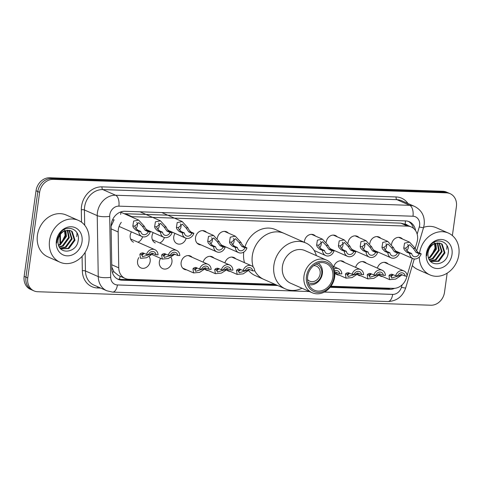 <?xml version="1.0" encoding="UTF-8"?>
<svg xmlns="http://www.w3.org/2000/svg" width="483" height="483" viewBox="0 0 483 483"><rect width="100%" height="100%" fill="white"/><g stroke="black" fill="none" stroke-linecap="round" stroke-linejoin="round"><path stroke-width="0.72" d="M360.879 275.823A7.311 6.164 -66.2 0 1 358.73 275.376A7.311 6.164 -66.2 0 1 357.179 274.32M339.096 275.075A7.311 6.164 -66.2 0 1 336.953 274.628A7.311 6.164 -66.2 0 1 335.395 273.577M230.186 271.337A7.311 6.164 -66.2 0 1 228.036 270.891A7.311 6.164 -66.2 0 1 226.485 269.84M208.402 270.589A7.311 6.164 -66.2 0 1 206.259 270.142A7.311 6.164 -66.2 0 1 204.701 269.091M186.625 269.846A7.311 6.164 -66.2 0 1 184.476 269.393A7.311 6.164 -66.2 0 1 181.137 262.492A7.311 6.164 -66.2 0 1 190.387 256.014A7.311 6.164 -66.2 0 1 192.162 257.3M170.891 257.204A7.311 6.164 -66.2 0 1 171.936 262.172A7.311 6.164 -66.2 0 1 162.693 268.645A7.311 6.164 -66.2 0 1 159.354 261.744A7.311 6.164 -66.2 0 1 160.61 258.339M149.108 256.455A7.311 6.164 -66.2 0 1 150.159 261.424A7.311 6.164 -66.2 0 1 140.909 267.902A7.311 6.164 -66.2 0 1 137.577 260.995A7.311 6.164 -66.2 0 1 138.826 257.59M382.663 276.572A7.311 6.164 -66.2 0 1 380.513 276.119A7.311 6.164 -66.2 0 1 378.962 275.069M142.57 236.748A7.311 6.164 -66.2 0 1 137.927 242.206M133.531 242.2A7.311 6.164 -66.2 0 1 130.199 235.293A7.311 6.164 -66.2 0 1 131.448 231.888M164.353 237.497A7.311 6.164 -66.2 0 1 159.71 242.949M155.315 242.943A7.311 6.164 -66.2 0 1 151.982 236.042A7.311 6.164 -66.2 0 1 153.232 232.637M186.136 238.246A7.311 6.164 -66.2 0 1 177.098 243.692A7.311 6.164 -66.2 0 1 173.759 236.785A7.311 6.164 -66.2 0 1 175.015 233.38M201.031 244.887A7.311 6.164 -66.2 0 1 198.881 244.44A7.311 6.164 -66.2 0 1 195.543 237.533A7.311 6.164 -66.2 0 1 204.792 231.061A7.311 6.164 -66.2 0 1 206.567 232.347M222.808 245.636A7.311 6.164 -66.2 0 1 221.643 245.509M217.302 238.469A7.311 6.164 -66.2 0 1 217.326 238.282A7.311 6.164 -66.2 0 1 226.569 231.81A7.311 6.164 -66.2 0 1 228.35 233.096M353.502 250.122A7.311 6.164 -66.2 0 1 352.336 249.995M347.995 242.955A7.311 6.164 -66.2 0 1 348.02 242.768A7.311 6.164 -66.2 0 1 357.263 236.296A7.311 6.164 -66.2 0 1 359.044 237.582M375.285 250.87A7.311 6.164 -66.2 0 1 374.114 250.743M369.779 243.698A7.311 6.164 -66.2 0 1 369.803 243.517A7.311 6.164 -66.2 0 1 379.046 237.044A7.311 6.164 -66.2 0 1 380.827 238.324M331.724 249.373A7.311 6.164 -66.2 0 1 330.553 249.246M326.212 242.206A7.311 6.164 -66.2 0 1 326.236 242.019A7.311 6.164 -66.2 0 1 335.486 235.547A7.311 6.164 -66.2 0 1 337.261 236.833M304.381 242.339A7.311 6.164 -66.2 0 1 304.453 241.271A7.311 6.164 -66.2 0 1 313.702 234.798A7.311 6.164 -66.2 0 1 315.477 236.084M397.068 251.619A7.311 6.164 -66.2 0 1 395.897 251.486M391.562 244.446A7.311 6.164 -66.2 0 1 391.586 244.265A7.311 6.164 -66.2 0 1 400.83 237.787A7.311 6.164 -66.2 0 1 402.611 239.073M415.223 248.238L417.004 242.225A13.711 11.562 113.8 0 0 417.505 239.912A13.711 11.562 113.8 0 0 411.25 226.962A13.711 11.562 113.8 0 0 407.567 226.129L131.962 216.668A13.711 11.562 113.8 0 0 130.965 216.68M111.766 267.105L114.036 271.893L118.413 275.473L125.157 278.456A13.711 11.562 113.8 0 0 128.84 279.289L274.96 284.306M112.473 219.952A13.711 3.538 -1 0 0 114.133 219.795L111.096 226.207M404.935 224.19L400.812 223.146L124.209 213.697M330.97 286.226L393.355 288.363A13.711 11.562 113.8 0 0 406.505 277.707L406.976 276.125M407.133 275.582L412.24 258.32M121.299 222.313A13.711 11.562 113.8 0 0 118.166 231.973L118.758 267.836A13.711 11.562 113.8 0 0 125.157 278.456M355.621 267.383A7.311 6.164 -66.2 0 1 364.641 261.997A7.311 6.164 -66.2 0 1 366.422 263.283M333.838 266.64A7.311 6.164 -66.2 0 1 342.858 261.249A7.311 6.164 -66.2 0 1 344.639 262.535M224.927 262.903A7.311 6.164 -66.2 0 1 233.947 257.511A7.311 6.164 -66.2 0 1 235.728 258.797M203.144 262.154A7.311 6.164 -66.2 0 1 212.164 256.763A7.311 6.164 -66.2 0 1 213.945 258.049M377.404 268.131A7.311 6.164 -66.2 0 1 386.424 262.746A7.311 6.164 -66.2 0 1 388.205 264.032M415.567 230.62A13.711 11.562 113.8 0 0 409.3 221.745A13.711 11.562 113.8 0 0 405.617 220.912L124.892 211.276A13.711 11.562 113.8 0 0 111.096 226.581L111.796 268.717A13.711 11.562 113.8 0 0 118.196 279.337A13.711 11.562 113.8 0 0 121.879 280.176L277.719 285.519M408.383 221.395A13.711 11.562 -66.2 0 1 413.466 228.32M447.167 273.155L444.517 292.251A13.711 11.562 -66.2 0 1 430.866 305.226L37.686 291.732A13.711 11.562 -66.2 0 1 33.997 290.899A13.711 11.562 -66.2 0 1 27.742 277.954L39.624 192.337A13.711 11.562 -66.2 0 1 53.275 179.362L446.455 192.856A13.711 11.562 -66.2 0 1 450.138 193.689A13.711 11.562 -66.2 0 1 456.399 206.633L452.378 235.571M33.997 290.899L30.405 289.311A13.711 11.562 -66.2 0 1 24.15 276.367L36.032 190.749A13.711 11.562 -66.2 0 1 49.683 177.774L442.863 191.268L444.662 192.059A13.711 11.562 -66.2 0 1 448.345 192.898A13.711 11.562 -66.2 0 0 444.662 192.059L51.482 178.565L444.662 192.059L446.455 192.856M36.032 190.749L37.825 191.54A13.711 11.562 -66.2 0 1 51.482 178.565A13.711 11.562 -66.2 0 0 37.825 191.54L25.949 277.157L37.825 191.54L39.624 192.337M32.204 290.102A13.711 11.562 -66.2 0 1 25.949 277.157A13.711 11.562 -66.2 0 0 32.204 290.102M330.13 287.319L389.57 289.359A13.711 11.562 113.8 0 0 394.605 288.333M275.92 284.728L120.08 279.379A13.711 11.562 -66.2 0 1 117.315 278.896M390.65 288.273A13.711 11.562 -66.2 0 1 387.777 288.562L330.686 286.606M442.863 191.268A13.711 11.562 -66.2 0 1 446.546 192.101L450.138 193.689M419.558 253.122A22.852 19.272 -66.2 0 1 448.423 233.096A22.852 19.272 -66.2 0 1 458.85 254.674A22.852 19.272 -66.2 0 1 429.955 274.905A22.852 19.272 -66.2 0 1 419.292 257.034M423.621 227.33A22.852 19.272 -66.2 0 1 436.294 227.741L448.423 233.096M446.962 245.473A22.852 19.272 -66.2 0 1 446.721 249.319M430.727 261.544L438.135 260.989L444.263 252.621L441.51 243.945L440.466 243.281M430.733 261.551L438.848 261.303L444.982 252.935L442.223 244.265L440.828 243.426L435.654 243.287A10.33 8.712 -66.2 0 0 428.059 252.7A10.33 8.712 -66.2 0 0 428.065 255.863C429.133 267.932 446.497 265.439 448.073 253.72C450.923 242.037 436.735 236.229 429.997 245.877L426.9 253.291L426.761 255.718L427.038 253.219C428.373 247.652 431.247 244.344 435.654 243.287M430.063 260.796L435.28 259.727L441.414 251.359L438.926 242.913M430.268 261.043L435.998 260.041L442.126 251.673L439.325 242.973M429.206 259.498L432.43 258.465L438.558 250.097L437.224 242.919M429.417 259.866L433.142 258.785L439.276 250.417L437.67 242.877M428.457 257.711L429.58 257.21L435.708 248.842L435.292 243.402M428.626 258.212L430.293 257.524L436.421 249.156L435.805 243.239M452.01 254.438A14.901 12.57 -66.2 0 1 437.175 268.542A14.901 12.57 -66.2 0 1 426.368 253.557A14.901 12.57 -66.2 0 1 441.208 239.459A14.901 12.57 -66.2 0 1 452.01 254.438M434.169 241.959L435.092 248.099L431.011 256.316M429.955 274.905L417.825 269.544A22.852 19.272 -66.2 0 1 412.307 265.572M313.654 265.626A8.229 6.937 -66.2 0 1 316.377 266.121A8.229 6.937 -66.2 0 1 320.126 273.891A8.229 6.937 -66.2 0 1 309.724 281.172A8.229 6.937 -66.2 0 1 307.526 279.5M315.997 264.062A10.052 8.483 -66.2 0 1 321.702 273.946A10.052 8.483 -66.2 0 1 307.949 282.283M318.267 263.108A11.882 10.022 -66.2 0 1 322.372 273.601A11.882 10.022 -66.2 0 1 308.77 284.602M252.343 255.64A25.134 21.198 -66.2 0 1 284.125 233.392A25.134 21.198 113.8 0 0 277.369 231.858A25.134 21.198 113.8 0 0 253.195 266.996A25.134 21.198 -66.2 0 1 252.343 255.64M244.923 246.976A25.134 21.198 -66.2 0 1 275.588 229.618L305.685 242.913A25.134 21.198 -66.2 0 1 316.407 255.646M302.002 288.254A25.134 21.198 -66.2 0 1 292.124 290.434A25.134 21.198 -66.2 0 1 285.375 288.9L263.809 279.379A25.134 21.198 -66.2 0 1 254.686 270.625A25.134 21.198 113.8 0 0 263.809 279.379L255.272 275.606A25.134 21.198 -66.2 0 1 248.473 270.395M244.495 262.667A25.134 21.198 -66.2 0 1 243.776 252.066M285.375 288.9A25.134 21.198 -66.2 0 1 274.742 261.194A25.134 21.198 -66.2 0 1 298.935 241.385A25.134 21.198 -66.2 0 1 305.685 242.913M312.139 292.728L290.573 283.207A17.823 15.033 -66.2 0 1 283.038 263.555A17.823 15.033 -66.2 0 1 300.191 249.512A17.823 15.033 -66.2 0 1 304.978 250.599L326.544 260.12A17.823 15.033 -66.2 0 1 334.079 279.772A17.823 15.033 -66.2 0 1 316.926 293.815A17.823 15.033 -66.2 0 1 312.139 292.728A17.823 15.033 -66.2 0 1 304.604 273.082A17.823 15.033 -66.2 0 1 321.75 259.033A17.823 15.033 -66.2 0 1 326.544 260.12M318.074 292.432A15.993 13.494 -66.2 0 1 306.476 276.348A15.993 13.494 -66.2 0 1 322.403 261.218A15.993 13.494 -66.2 0 1 334.001 277.296A15.993 13.494 -66.2 0 1 318.074 292.432M322.221 262.553A14.623 12.335 -66.2 0 1 326.146 263.446A14.623 12.335 -66.2 0 1 332.334 279.566A14.623 12.335 -66.2 0 1 318.261 291.092A14.623 12.335 -66.2 0 1 314.33 290.198A14.623 12.335 -66.2 0 1 308.148 274.078A14.623 12.335 -66.2 0 1 322.221 262.553M49.55 240.631A22.852 19.272 -66.2 0 1 78.439 220.399A22.852 19.272 -66.2 0 1 88.866 241.977A22.852 19.272 -66.2 0 1 59.977 262.209A22.852 19.272 -66.2 0 1 49.55 240.631M59.977 262.209L47.847 256.847A22.852 19.272 -66.2 0 1 37.42 235.269A22.852 19.272 -66.2 0 1 66.31 215.044L78.439 220.399M76.978 232.782A22.852 19.272 -66.2 0 1 76.737 236.622M60.743 248.848L68.151 248.292L74.285 239.924L71.526 231.254L70.482 230.584M60.749 248.854L68.864 248.606L74.998 240.238L72.239 231.568L70.844 230.729L65.676 230.59A10.33 8.712 -66.2 0 0 58.075 240.009A10.33 8.712 -66.2 0 0 58.081 243.166C59.149 255.235 76.513 252.742 78.095 241.023C80.939 229.347 66.757 223.532 60.019 233.18L56.916 240.594L56.777 243.021L57.054 240.522C58.389 234.955 61.263 231.647 65.676 230.59M60.079 248.099L65.302 247.03L71.43 238.662L68.948 230.216M60.284 248.347L66.014 247.344L72.142 238.982L69.347 230.276M59.222 246.801L62.446 245.775L68.58 237.407L67.24 230.228M59.433 247.169L63.158 246.089L69.292 237.721L67.686 230.186M58.473 245.014L59.596 244.513L65.724 236.145L65.314 230.711M58.642 245.515L60.309 244.827L66.437 236.459L65.821 230.542M82.025 241.742A14.901 12.57 -66.2 0 1 67.191 255.845A14.901 12.57 -66.2 0 1 56.39 240.866A14.901 12.57 -66.2 0 1 71.224 226.762A14.901 12.57 -66.2 0 1 82.025 241.742M64.185 229.268L65.108 235.408L61.027 243.619M419.184 253.78L416.105 252.422L413.309 248.407L409.723 244.718L405.774 248.147L406.239 249.777L408.606 252.162L411.685 253.527A4.57 3.852 113.8 0 0 413.774 256.497A4.57 3.852 113.8 0 0 419.184 253.78L421.212 253.853L418.133 252.494L416.068 250.116L415.332 248.479L409.584 242.158L398.68 237.34M406.74 250.592A4.57 3.852 113.8 0 0 408.322 247.489A4.57 3.852 113.8 0 0 407.706 244.446M421.212 253.853A6.853 5.784 113.8 0 1 412.85 258.586A6.853 5.784 113.8 0 1 409.656 253.454L406.577 252.096L404.277 249.705L403.752 248.081L404.531 243.142L409.584 242.158M409.656 253.454L411.685 253.527M397.4 253.038L394.321 251.673L391.526 247.658L387.94 243.969L383.991 247.399L384.456 249.029L386.823 251.42L389.902 252.778A4.57 3.852 113.8 0 0 391.991 255.749A4.57 3.852 113.8 0 0 397.4 253.038L399.429 253.104L396.35 251.746L394.291 249.367L393.548 247.731L387.801 241.409L376.897 236.592M384.957 249.844A4.57 3.852 113.8 0 0 386.539 246.741A4.57 3.852 113.8 0 0 385.929 243.698M399.429 253.104A6.853 5.784 113.8 0 1 391.067 257.837A6.853 5.784 113.8 0 1 387.873 252.712L384.794 251.347L382.494 248.962L381.968 247.332L382.753 242.4L387.801 241.409M387.873 252.712L389.902 252.778M375.623 252.289L372.538 250.925L369.743 246.91L366.156 243.221L362.208 246.656L362.679 248.28L365.039 250.671L368.118 252.029A4.57 3.852 113.8 0 0 370.207 255A4.57 3.852 113.8 0 0 375.623 252.289L377.646 252.355L374.567 250.997L372.508 248.618L371.765 246.982L366.017 240.661L355.12 235.843M363.18 249.101A4.57 3.852 113.8 0 0 364.756 245.998A4.57 3.852 113.8 0 0 364.146 242.949M377.646 252.355A6.853 5.784 113.8 0 1 369.284 257.095A6.853 5.784 113.8 0 1 366.09 251.963L363.011 250.599L360.71 248.214L360.185 246.584L360.97 241.651L366.017 240.661M366.09 251.963L368.118 252.029M353.84 251.54L350.761 250.182L347.959 246.167L344.379 242.472L340.424 245.907L340.895 247.531L343.256 249.922L346.335 251.281A4.57 3.852 113.8 0 0 348.424 254.257A4.57 3.852 113.8 0 0 353.84 251.54L355.868 251.613L352.783 250.248L350.724 247.87L349.982 246.233L344.234 239.912L333.336 235.1M341.396 248.353A4.57 3.852 113.8 0 0 342.972 245.249A4.57 3.852 113.8 0 0 342.362 242.206M355.868 251.613A6.853 5.784 113.8 0 1 347.506 256.346A6.853 5.784 113.8 0 1 344.307 251.214L341.227 249.85L338.927 247.465L338.402 245.835L339.187 240.902L344.234 239.912M344.307 251.214L346.335 251.281M332.056 250.792L328.977 249.433L326.176 245.418L322.596 241.723L318.641 245.159L319.112 246.783L321.473 249.174L324.558 250.538A4.57 3.852 113.8 0 0 326.647 253.509A4.57 3.852 113.8 0 0 332.056 250.792L334.085 250.864L331.006 249.5L328.941 247.121L328.199 245.485L322.457 239.163L311.553 234.352M319.613 247.604A4.57 3.852 113.8 0 0 321.189 244.501A4.57 3.852 113.8 0 0 320.579 241.458M334.085 250.864A6.853 5.784 113.8 0 1 325.723 255.598A6.853 5.784 113.8 0 1 322.529 250.466L319.444 249.107L317.144 246.716L316.619 245.092L317.403 240.154L322.457 239.163M322.529 250.466L324.558 250.538M244.929 247.803L241.844 246.445L239.049 242.43L235.469 238.735L231.514 242.17L231.985 243.794L234.346 246.185L237.425 247.544A4.57 3.852 113.8 0 0 239.514 250.52A4.57 3.852 113.8 0 0 244.929 247.803L246.958 247.876L243.873 246.511L241.814 244.132L241.071 242.496L235.324 236.175L224.426 231.363M232.486 244.615A4.57 3.852 113.8 0 0 234.062 241.512A4.57 3.852 113.8 0 0 233.452 238.469M246.958 247.876A6.853 5.784 113.8 0 1 238.59 252.609A6.853 5.784 113.8 0 1 235.396 247.477L232.317 246.113L230.017 243.728L229.491 242.098L230.276 237.165L235.324 236.175M235.396 247.477L237.425 247.544M223.146 247.054L220.067 245.696L217.265 241.681L213.685 237.986L209.731 241.422L210.202 243.046L212.562 245.436L215.641 246.801A4.57 3.852 113.8 0 0 217.736 249.771A4.57 3.852 113.8 0 0 223.146 247.054L225.175 247.127L222.089 245.762L220.031 243.384L219.288 241.748L213.54 235.426L202.643 230.614M210.703 243.867A4.57 3.852 113.8 0 0 212.279 240.763A4.57 3.852 113.8 0 0 211.669 237.721M225.175 247.127A6.853 5.784 113.8 0 1 216.813 251.86A6.853 5.784 113.8 0 1 213.619 246.728L210.534 245.37L208.233 242.979L207.708 241.355L208.493 236.416L213.54 235.426M213.619 246.728L215.641 246.801M191.842 233.211L188.762 231.852L185.967 227.837L182.381 224.142L178.426 227.578L178.897 229.208L181.258 231.592L184.343 232.957A4.57 3.852 113.8 0 0 186.432 235.927A4.57 3.852 113.8 0 0 191.842 233.211L193.87 233.283L190.791 231.918L188.726 229.54L187.984 227.904L182.242 221.582L161.769 212.544M179.398 230.023A4.57 3.852 113.8 0 0 180.98 226.919A4.57 3.852 113.8 0 0 180.364 223.877M193.87 233.283A6.853 5.784 113.8 0 1 185.508 238.016A6.853 5.784 113.8 0 1 182.314 232.884L179.229 231.526L176.935 229.135L176.41 227.511L177.189 222.572L182.242 221.582M182.314 232.884L184.343 232.957M170.058 232.468L166.979 231.103L164.184 227.088L160.597 223.4L156.649 226.829L157.114 228.459L159.481 230.844L162.56 232.208A4.57 3.852 113.8 0 0 164.649 235.179A4.57 3.852 113.8 0 0 170.058 232.468L172.087 232.534L169.008 231.176L166.943 228.797L166.206 227.161L160.459 220.84L139.992 211.796M157.615 229.274A4.57 3.852 113.8 0 0 159.197 226.171A4.57 3.852 113.8 0 0 158.581 223.128M172.087 232.534A6.853 5.784 113.8 0 1 163.725 237.268A6.853 5.784 113.8 0 1 160.531 232.136L157.452 230.777L155.152 228.393L154.626 226.762L155.405 221.824L160.459 220.84M160.531 232.136L162.56 232.208M148.275 231.719L145.196 230.355L142.4 226.34L138.814 222.651L134.866 226.086L135.337 227.71L137.697 230.101L140.776 231.46A4.57 3.852 113.8 0 0 142.865 234.43A4.57 3.852 113.8 0 0 148.275 231.719L150.304 231.786L147.224 230.427L145.166 228.048L144.423 226.412L138.675 220.091L120.865 212.224M135.838 228.531A4.57 3.852 113.8 0 0 137.413 225.422A4.57 3.852 113.8 0 0 136.804 222.379M150.304 231.786A6.853 5.784 113.8 0 1 141.942 236.519A6.853 5.784 113.8 0 1 138.748 231.393L135.669 230.029L133.368 227.644L132.843 226.014L133.628 221.081L138.675 220.091M138.748 231.393L140.776 231.46M392.552 274.38L391.013 275.654L391.622 278.033L398.547 275.914L401.192 274.489L405.152 276.065A4.57 3.852 113.8 0 0 403.064 273.088A4.57 3.852 113.8 0 0 397.648 275.805L395.619 275.733L391.58 274.157L389.872 274.664L388.99 275.582L389.636 279.651L379.058 274.978M390.741 276.548A4.57 3.852 113.8 0 0 393.102 274.622M402.206 274.761L395.655 279.089L389.636 279.651M405.152 276.065L407.181 276.131A6.853 5.784 113.8 0 0 403.987 270.999A6.853 5.784 113.8 0 0 395.619 275.733M376.764 275.165L379.409 273.74L383.369 275.316A4.57 3.852 113.8 0 0 381.28 272.346A4.57 3.852 113.8 0 0 375.865 275.056L373.842 274.99L370.757 273.626L369.229 274.905L369.845 277.284L376.764 275.165L378.787 275.232L373.872 278.341L367.853 278.902L367.207 274.833L368.088 273.915L369.797 273.408L370.757 273.626M368.958 275.799A4.57 3.852 113.8 0 0 371.318 273.873M380.423 274.012L378.787 275.232M383.369 275.316L385.398 275.382A6.853 5.784 113.8 0 0 382.204 270.251A6.853 5.784 113.8 0 0 373.842 274.99M348.986 272.883L347.446 274.157L348.062 276.536L354.981 274.416L357.625 272.992L361.586 274.567A4.57 3.852 113.8 0 0 359.497 271.597A4.57 3.852 113.8 0 0 354.087 274.308L352.059 274.241L348.014 272.666L346.305 273.167L345.423 274.09L346.076 278.16L335.498 273.487M347.18 275.05A4.57 3.852 113.8 0 0 349.535 273.124M358.646 273.269L352.089 277.598L346.076 278.16M361.586 274.567L363.614 274.64A6.853 5.784 113.8 0 0 360.421 269.508A6.853 5.784 113.8 0 0 352.059 274.241M336.862 272.521L334.864 274.066M334.785 272.503L335.848 272.243L339.803 273.819L341.831 273.891A6.853 5.784 113.8 0 0 338.637 268.759A6.853 5.784 113.8 0 0 334.079 268.946M339.803 273.819A4.57 3.852 113.8 0 0 337.714 270.848A4.57 3.852 113.8 0 0 334.58 271.023M240.075 269.146L238.536 270.42L239.151 272.798L246.07 270.679L248.715 269.254L252.675 270.83A4.57 3.852 113.8 0 0 250.586 267.86A4.57 3.852 113.8 0 0 245.177 270.571L243.148 270.504L239.103 268.928L237.394 269.429L236.513 270.353L237.159 274.422L226.587 269.749M238.27 271.313A4.57 3.852 113.8 0 0 240.625 269.387M249.735 269.532L243.178 273.861L237.159 274.422M252.675 270.83L254.704 270.903A6.853 5.784 113.8 0 0 251.51 265.771A6.853 5.784 113.8 0 0 243.148 270.504M224.293 269.931L226.938 268.506L230.892 270.082A4.57 3.852 113.8 0 0 228.803 267.111A4.57 3.852 113.8 0 0 223.394 269.828L221.365 269.755L218.286 268.397L216.752 269.671L217.368 272.05L224.293 269.931L226.31 270.003L221.395 273.112L215.382 273.674L214.73 269.605L215.611 268.681L217.326 268.18L218.286 268.397M216.487 270.571A4.57 3.852 113.8 0 0 218.841 268.645M227.952 268.783L226.31 270.003M230.892 270.082L232.921 270.154A6.853 5.784 113.8 0 0 229.727 265.022A6.853 5.784 113.8 0 0 221.365 269.755M196.515 267.654L194.975 268.922L195.585 271.307L202.51 269.182L205.154 267.757L209.109 269.333A4.57 3.852 113.8 0 0 207.02 266.362A4.57 3.852 113.8 0 0 201.61 269.079L199.582 269.007L195.543 267.431L193.828 267.938L192.952 268.856L193.598 272.925L182.695 268.107M194.703 269.822A4.57 3.852 113.8 0 0 197.064 267.896M206.169 268.035L199.618 272.364L193.598 272.925M209.109 269.333L211.137 269.405A6.853 5.784 113.8 0 0 207.944 264.273A6.853 5.784 113.8 0 0 199.582 269.007M165.21 253.81L163.671 255.084L164.28 257.463L171.205 255.338L173.85 253.913L177.81 255.489A4.57 3.852 113.8 0 0 175.715 252.518A4.57 3.852 113.8 0 0 170.306 255.235L168.277 255.163L164.238 253.587L162.523 254.094L161.648 255.012L162.294 259.081L151.716 254.408M163.399 255.978A4.57 3.852 113.8 0 0 165.76 254.052M174.864 254.191L168.313 258.52L162.294 259.081M177.81 255.489L179.833 255.561A6.853 5.784 113.8 0 0 176.639 250.429A6.853 5.784 113.8 0 0 168.277 255.163M149.422 254.595L152.067 253.17L156.027 254.746A4.57 3.852 113.8 0 0 153.938 251.77A4.57 3.852 113.8 0 0 148.523 254.487L146.494 254.42L143.415 253.056L141.887 254.336L142.497 256.714L149.422 254.595L151.445 254.662L146.53 257.771L140.511 258.333L139.865 254.263L140.746 253.346L142.455 252.838L143.415 253.056M141.616 255.229A4.57 3.852 113.8 0 0 143.976 253.303M153.081 253.442L151.445 254.662M156.027 254.746L158.056 254.813A6.853 5.784 113.8 0 0 154.862 249.681A6.853 5.784 113.8 0 0 146.494 254.42M407.519 225.313A4.57 3.852 113.8 0 0 405.146 224.197A13.711 6.979 -88 0 0 405.394 220.9M389.57 289.359L387.777 288.562A13.711 6.979 -88 0 0 387.903 288.176M119.379 279.331A13.711 6.979 -88 0 0 120.14 276.24M112.243 272.026A13.711 3.538 -1 0 0 114.036 271.893M120.653 214.434A13.711 6.979 -88 0 0 120.883 211.898M400.812 223.146L407.567 226.129M111.73 264.732L118.758 267.836M111.132 228.864L118.166 231.973M125.206 213.685L131.962 216.668M417.161 234.122L419.274 226.968A9.141 7.71 113.8 0 0 419.612 225.422A9.141 7.71 113.8 0 0 412.983 216.233L118.884 206.144A9.141 7.71 113.8 0 0 109.786 214.79A9.141 7.71 113.8 0 0 109.689 216.342L110.704 277.314A9.141 7.71 113.8 0 0 117.423 284.952L309.44 291.539M110.704 277.314A9.141 2.361 -1 0 1 98.248 276.614L85.449 270.957A18.282 15.42 113.8 0 0 93.98 285.115L106.779 290.766A18.282 15.42 -66.2 0 1 98.248 276.614L97.234 215.641A18.282 15.42 -66.2 0 1 97.427 212.538A18.282 15.42 -66.2 0 1 115.63 195.241L409.729 205.329A18.282 15.42 -66.2 0 1 414.643 206.446L401.838 200.789A18.282 15.42 113.8 0 0 396.923 199.678L102.825 189.584A18.282 15.42 113.8 0 0 84.622 206.881A18.282 15.42 113.8 0 0 84.434 209.984L84.688 225.217M81.524 222.192L81.319 209.809A20.564 17.346 -66.2 0 1 102.01 186.861L396.114 196.949A2.282 1.165 -88 0 0 396.923 199.678L409.729 205.329A9.141 4.655 92 0 1 412.983 216.233M81.319 209.809A2.282 0.592 179 0 1 84.434 209.984L97.234 215.641A9.141 2.361 -1 0 0 109.689 216.342M396.114 196.949A20.564 17.346 -66.2 0 1 407.984 203.506M100.675 288.073L97.457 287.959A20.564 17.346 -66.2 0 1 82.333 270.782L82.092 256.358M53.275 179.362L49.683 177.774M27.742 277.954L24.15 276.367M118.884 206.144A9.141 4.655 92 0 0 115.63 195.241L102.825 189.584A2.282 1.165 -88 0 1 102.01 186.861M85.135 252.331L85.449 270.957A2.282 0.592 179 0 0 82.333 270.782M324.365 292.052L392.667 294.395A9.141 7.71 113.8 0 0 401.433 287.288L402.164 284.801M97.814 286.805A2.282 1.165 -88 0 0 97.457 287.959M117.423 284.952A9.141 4.655 92 0 1 112.617 292.1L387.861 301.543C396.688 301.144 402.641 296.598 405.702 287.898L414.263 258.973M392.667 294.395A9.141 4.655 92 0 1 387.861 301.543M401.433 287.288A9.141 0.743 16.5 0 0 405.702 287.898M419.274 226.968A9.141 0.743 16.5 0 0 423.549 227.578L416.6 251.057M120.08 279.379L121.879 280.176M60.399 234.388L60.562 243.945M403.752 248.081L405.774 248.147M413.309 248.407L415.332 248.479M416.105 252.422L418.133 252.494M406.577 252.096L408.606 252.162M381.968 247.332L383.991 247.399M391.526 247.658L393.548 247.731M394.321 251.673L396.35 251.746M384.794 251.347L386.823 251.42M360.185 246.584L362.208 246.656M369.743 246.91L371.765 246.982M372.538 250.925L374.567 250.997M363.011 250.599L365.039 250.671M338.402 245.835L340.424 245.907M347.959 246.167L349.982 246.233M350.761 250.182L352.783 250.248M341.227 249.85L343.256 249.922M316.619 245.092L318.641 245.159M326.176 245.418L328.199 245.485M328.977 249.433L331.006 249.5M319.444 249.107L321.473 249.174M229.491 242.098L231.514 242.17M239.049 242.43L241.071 242.496M241.844 246.445L243.873 246.511M232.317 246.113L234.346 246.185M207.708 241.355L209.731 241.422M217.265 241.681L219.288 241.748M220.067 245.696L222.089 245.762M210.534 245.37L212.562 245.436M176.41 227.511L178.426 227.578M185.967 227.837L187.984 227.904M188.762 231.852L190.791 231.918M179.229 231.526L181.258 231.592M154.626 226.762L156.649 226.829M164.184 227.088L166.206 227.161M166.979 231.103L169.008 231.176M157.452 230.777L159.481 230.844M132.843 226.014L134.866 226.086M142.4 226.34L144.423 226.412M145.196 230.355L147.224 230.427M135.669 230.029L137.697 230.101M400.57 275.98L398.547 275.914M391.013 275.654L388.99 275.582M369.229 274.905L367.207 274.833M357.003 274.483L354.981 274.416M347.446 274.157L345.423 274.09M335.22 273.74L334.858 273.728M248.093 270.746L246.07 270.679M238.536 270.42L236.513 270.353M216.752 269.671L214.73 269.605M204.532 269.254L202.51 269.182M194.975 268.922L192.952 268.856M173.228 255.41L171.205 255.338M163.671 255.084L161.648 255.012M141.887 254.336L139.865 254.263M404.512 223.985L411.25 226.962M423.549 227.578L424.171 224.698C424.974 216.306 421.792 210.22 414.643 206.446M106.779 290.766L112.617 292.1M59.989 244.295L59.838 235.209M412.85 258.586L395.154 250.768M391.067 257.837L373.371 250.025M369.284 257.095L351.588 249.276M347.506 256.346L329.804 248.528M325.723 255.598L314.149 250.484M238.59 252.609L220.894 244.79M216.813 251.86L197.1 243.154M185.508 238.016L167.812 230.198M163.725 237.268L146.029 229.449M141.942 236.519L119.102 226.43M403.987 270.999L384.275 262.293M382.204 270.251L362.491 261.544M367.853 278.902L357.281 274.229M360.421 269.508L340.714 260.802M338.637 268.759L332.974 266.254M251.51 265.771L231.798 257.065M229.727 265.022L210.02 256.316M215.382 273.674L204.804 269.001M207.944 264.273L188.237 255.567M176.639 250.429L152.35 239.701M154.862 249.681L130.567 238.952"/></g></svg>
